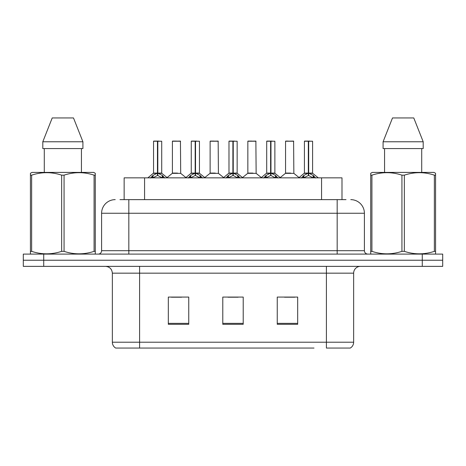 <?xml version="1.0" encoding="UTF-8"?>
<svg xmlns="http://www.w3.org/2000/svg" width="466" height="466" viewBox="0 0 466 466"><rect width="100%" height="100%" fill="white"/><g stroke="black" fill="none" stroke-linecap="round" stroke-linejoin="round"><path stroke-width="0.7" d="M124.142 199.64L124.142 177.849L341.992 177.849L341.992 199.64M353.647 342.207C353.566 344.747 352.453 346.698 350.31 348.061L326.41 348.061L326.41 342.207L353.647 342.207L353.647 273.169A6.809 6.809 0 0 1 360.457 266.36M314.02 348.061L115.69 348.061A6.809 6.809 0 0 1 112.353 342.207L112.353 273.169C111.951 269.033 109.679 266.768 105.543 266.36M442.7 266.36L442.7 260.232L23.3 260.232L23.3 266.36L43.722 266.36L43.722 260.232L23.3 260.232L23.3 254.104L43.722 254.104L43.722 260.232L442.7 260.232L442.7 266.36L43.722 266.36M297.681 324.301L297.681 297.069L277.253 297.069L277.253 324.301L297.681 324.301M188.747 324.301L188.747 297.069L168.319 297.069L168.319 324.301L188.747 324.301M243.211 324.301L243.211 297.069L222.789 297.069L222.789 324.301L243.211 324.301M171.383 297.203L181.594 297.203M284.54 297.203L294.751 297.203M227.961 297.203L238.173 297.203M120.292 199.64L346.017 199.64M119.983 199.64L128.832 199.64L128.832 213.253L101.6 213.253L101.6 250.702A3.402 3.402 0 0 1 98.192 254.104M115.213 199.64A13.619 13.619 0 0 0 101.6 213.253M350.787 199.64A13.619 13.619 0 0 1 364.4 213.253L364.4 250.702C364.587 252.753 365.723 253.883 367.808 254.104M442.7 260.232L442.7 254.104L43.722 254.104M150.512 178.012L152.988 175.397L157.45 173.142L157.45 175.519L157.45 173.142M157.811 141.221L161.714 141.221L157.811 141.221L157.811 173.142L162.273 175.397L164.748 178.012M157.45 141.221L153.547 141.221L157.456 141.087L157.45 173.09L153.547 173.09L157.689 173.084L157.811 172.408L157.811 175.519L157.811 173.142M157.456 141.087L153.681 141.087M161.714 141.221L161.714 173.084L157.811 173.09L161.842 173.352L158.259 173.352M153.547 141.221L153.547 173.09L147.868 177.849M157.805 141.087L157.689 172.408M156.267 141.087L158.993 141.087M162.273 177.866L157.811 175.519M157.45 175.519L153.646 177.4M157.572 141.087L157.572 172.408M177.523 173.084L172.28 173.352L180.697 173.352L180.441 141.087L172.403 141.221L172.403 173.084L176.666 173.084M176.433 141.087L172.542 141.087M176.311 173.084L175.461 173.084M188.235 178.012L190.71 175.397L195.172 173.142L195.172 175.519L195.172 173.142M195.528 141.221L199.436 141.221L195.528 141.221L195.528 173.142L199.99 175.397L202.465 178.012M195.172 141.221L191.264 141.221L195.178 141.087L195.172 173.09L191.264 173.09L195.411 173.084L195.528 172.408L195.528 175.519L195.528 173.142M195.178 141.087L191.398 141.087M199.436 141.221L199.436 173.084L195.528 173.084L199.559 173.352L195.976 173.352M191.264 141.221L191.264 173.09L185.59 177.849M195.522 141.087L195.411 172.408M193.99 141.087L196.71 141.087M199.99 177.866L195.528 175.519M195.172 175.519L191.369 177.4M195.289 141.087L195.289 172.408M225.952 178.012L228.427 175.397L232.889 173.142L232.889 175.519L232.889 173.142M233.245 141.221L237.153 141.221L233.245 141.221L233.245 173.142L237.707 175.397L240.182 178.012M232.889 141.221L228.981 141.221L232.895 141.087L232.889 173.09L228.987 173.09L233.128 173.084L233.245 172.408L233.245 175.519L233.245 173.142M232.895 141.087L229.121 141.087M237.153 141.221L237.153 173.084L233.245 173.09L237.276 173.352L233.693 173.352M228.981 141.221L228.987 173.09L223.307 177.849M233.239 141.087L233.128 172.408M231.707 141.087L234.427 141.087M237.707 177.866L233.245 175.519M232.889 175.519L229.086 177.4M233.006 141.087L233.006 172.408M263.669 178.012L266.144 175.397L270.606 173.142L270.606 175.519L270.606 173.142M270.967 141.221L274.87 141.221L270.967 141.221L270.967 173.142L275.429 175.397L277.905 178.012M270.606 141.221L266.703 141.221L270.612 141.087L270.606 173.09L266.703 173.09L270.845 173.084L270.967 172.408L270.967 175.519L270.967 173.142M270.612 141.087L266.837 141.087M274.87 141.221L274.87 173.084L270.967 173.09L274.998 173.352L271.416 173.352M266.703 141.221L266.703 173.09L261.024 177.849M270.962 141.087L270.845 172.408M269.424 141.087L272.15 141.087M275.429 177.866L270.967 175.519M270.606 175.519L266.802 177.4M270.729 141.087L270.729 172.408M301.391 178.012L303.867 175.397L308.329 173.142L308.329 175.519L308.329 173.142M308.684 141.221L312.593 141.221L308.684 141.221L308.684 173.142L313.146 175.397L315.622 178.012M308.329 141.221L304.42 141.221L308.335 141.087L308.329 173.09L304.42 173.09L308.568 173.084L308.684 172.408L308.684 175.519L308.684 173.142M308.335 141.087L304.554 141.087M312.593 141.221L312.593 173.084L308.684 173.09L312.715 173.352L309.133 173.352M304.42 141.221L304.42 173.09L298.741 177.849M308.678 141.087L308.568 172.408M307.146 141.087L309.867 141.087M313.146 177.866L308.684 175.519M308.329 175.519L304.525 177.4M308.445 141.087L308.445 172.408M215.24 173.084L209.997 173.352L218.42 173.352L218.158 141.087L210.125 141.221L210.125 173.084L214.389 173.084M214.15 141.087L210.259 141.087M214.028 173.084L213.178 173.084M252.956 173.084L247.72 173.352L256.137 173.352L255.875 141.087L247.842 141.221L247.842 173.084L252.106 173.084M251.867 141.087L247.976 141.087M251.751 173.084L250.894 173.084M290.679 173.084L285.437 173.352L293.854 173.352L293.597 141.087L285.559 141.221L285.559 173.084L289.823 173.084M288.285 141.087L285.699 141.087M289.468 173.084L288.617 173.084M94.854 254.104L95.28 253.859L95.28 251.355L94.08 251.355L94.08 175.158C84.113 171.861 74.106 171.861 64.063 175.158L61.652 175.158C51.691 171.861 41.684 171.861 31.636 175.158L30.43 175.158L30.43 173.282L32.008 172.403L30.43 173.282L30.43 252.211M64.063 175.158L64.063 251.355C74.024 254.652 84.031 254.652 94.08 251.355M64.063 251.355L61.652 251.355L61.652 175.158M31.636 175.158L31.636 251.355C41.602 254.652 51.604 254.652 61.652 251.355M31.636 251.355L30.43 251.355L30.43 253.859L30.855 254.104M95.28 252.211L95.28 173.282L93.707 172.403L95.28 173.282L95.28 175.158L94.08 175.158M93.707 172.403L32.008 172.403M44.287 148.572L44.287 172.403M81.428 172.403L81.428 148.572M82.913 148.572L82.913 141.769L82.913 148.572L42.802 148.572L42.802 141.769L52.227 117.939L42.802 141.769L82.913 141.769L73.488 117.939L52.227 117.939M73.488 117.939L82.913 141.769M435.145 254.104L435.57 253.859L435.57 251.355L434.364 251.355L434.364 175.158C424.398 171.861 414.396 171.861 404.348 175.158L401.937 175.158C391.976 171.861 381.969 171.861 371.92 175.158L370.72 175.158L370.72 173.282L372.293 172.403L370.72 173.282L370.72 252.211M404.348 175.158L404.348 251.355C414.309 254.652 424.316 254.652 434.364 251.355M404.348 251.355L401.937 251.355L401.937 175.158M371.92 175.158L371.92 251.355C381.887 254.652 391.894 254.652 401.937 251.355M371.92 251.355L370.72 251.355L370.72 253.859L371.146 254.104M435.57 252.211L435.57 173.282L433.992 172.403L435.57 173.282L435.57 175.158L434.364 175.158M433.992 172.403L372.293 172.403M384.572 148.572L384.572 172.403M421.713 172.403L421.713 148.572L421.713 172.403M423.198 148.572L423.198 141.769L423.198 148.572L383.087 148.572L383.087 141.769L392.512 117.939L383.087 141.769L423.198 141.769L413.773 117.939L392.512 117.939M413.773 117.939L423.198 141.769M144.571 199.64L144.571 177.849M321.569 199.64L321.569 177.849M326.41 266.36L326.41 273.169L112.353 273.169M353.647 273.169L326.41 273.169L326.41 342.207L139.59 342.207L139.59 348.061M112.353 342.207L139.59 342.207L139.59 266.36M422.278 266.36L422.278 254.104M243.211 323.357L222.789 323.357M188.747 323.357L168.319 323.357M297.681 323.357L277.253 323.357M128.832 254.104L128.832 250.702L364.4 250.702M101.6 250.702L128.832 250.702L128.832 213.253L337.168 213.253L337.168 254.104M364.4 213.253L337.168 213.253L337.168 199.64M157.001 173.352L153.419 173.352M162.273 175.397L162.273 177.849M162.984 176.014L162.984 177.849M152.988 175.397L152.988 177.849M152.277 176.014L152.277 177.849M180.575 141.221L172.403 141.221M194.724 173.352L191.142 173.352M199.99 175.397L199.99 177.849M200.706 176.014L200.706 177.849M190.71 175.397L190.71 177.849M189.994 176.014L189.994 177.849M232.441 173.352L228.858 173.352M237.707 175.397L237.707 177.849M238.423 176.014L238.423 177.849M228.427 175.397L228.427 177.849M227.711 176.014L227.711 177.849M270.158 173.352L266.575 173.352M275.429 175.397L275.429 177.849M276.14 176.014L276.14 177.849M266.144 175.397L266.144 177.849M265.434 176.014L265.434 177.849M307.88 173.352L304.298 173.352M313.146 175.397L313.146 177.849M313.863 176.014L313.863 177.849M303.867 175.397L303.867 177.849M303.15 176.014L303.15 177.849M218.292 141.221L210.125 141.221M256.015 141.221L247.842 141.221M293.731 141.221L285.559 141.221M161.842 173.352L167.393 177.849M172.28 173.352L167.061 177.581M180.697 173.352L185.922 177.581M199.559 173.352L205.11 177.849M237.276 173.352L242.833 177.849M274.998 173.352L280.549 177.849M312.715 173.352L318.266 177.849M209.997 173.352L204.778 177.581M218.42 173.352L223.639 177.581M247.72 173.352L242.501 177.581M256.137 173.352L261.356 177.581M285.437 173.352L280.217 177.581M293.854 173.352L299.079 177.581"/></g></svg>
